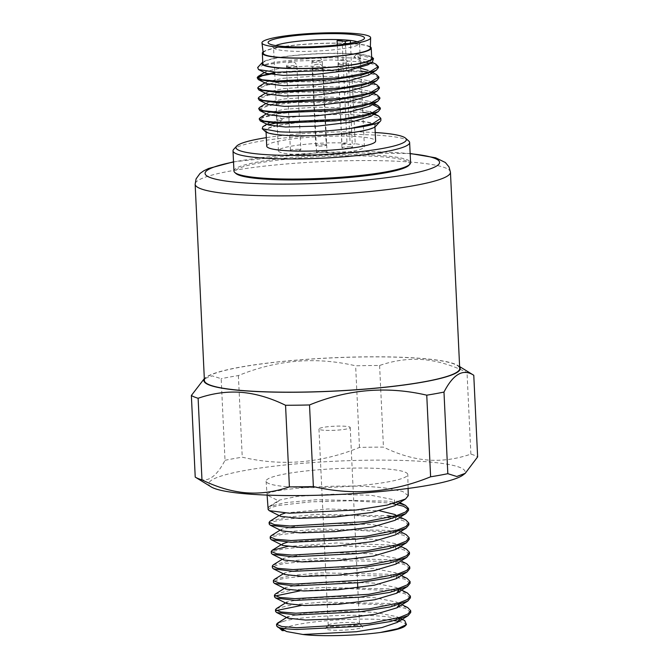 <?xml version="1.0" encoding="UTF-8"?>
<svg xmlns="http://www.w3.org/2000/svg" width="669" height="669" viewBox="0 0 669 669"><rect width="100%" height="100%" fill="white"/><g stroke="black" fill="none" stroke-linecap="round" stroke-linejoin="round"><path stroke-width="0.5" stroke-dasharray="3.35 2.51" d="M195.223 477.089C205.743 484.013 215.677 478.419 225.018 460.305L221.171 378.687L212.224 375.878L203.769 379.03M211.178 486.907A128.314 16.692 177.3 0 1 275.779 466A128.314 16.692 177.3 0 1 426.22 461.719A128.314 16.692 177.3 0 1 462.99 475.032M225.018 460.305A143.96 18.724 177.3 0 1 242.245 457.195C281.908 466.452 320.986 463.199 359.479 447.427A143.96 18.724 177.3 0 1 383.446 447.101C398.632 454.519 413.358 458.825 427.608 460.013C441.858 461.108 456.275 459.143 470.884 454.117A143.96 18.724 177.3 0 1 477.633 456.902M287.578 486.764A70.939 9.224 -2.7 0 0 364.622 485.067A70.939 9.224 -2.7 0 0 407.797 474.538A70.939 9.224 -2.7 0 0 386.297 468.936A70.939 9.224 -2.7 0 0 309.028 470.65A70.939 9.224 -2.7 0 0 266.078 481.22A70.939 9.224 -2.7 0 0 287.578 486.764M408.249 495.67L402.654 491.447L386.858 488.245C345.94 482.558 263.168 489.156 267.09 495.043L278.772 501.006L279.483 500.069L297.847 496.306L333.58 494.182L371.203 495.303L394.442 499.852L394.71 505.731M280.62 516.326L280.554 514.637L279.073 515.556M285.253 513.039L328.019 508.958L379.775 510.832M396.541 515.598L395.045 520.306M281.682 530.885L281.607 529.212L299.737 525.508L335.01 523.434L372.148 524.563L395.095 529.07L395.371 534.891M282.744 545.436L282.653 543.788L281.223 544.675M287.645 542.133L344.092 538.01L375.97 539.523L395.396 543.663L395.68 549.483M283.79 559.986L283.706 558.356L301.527 554.726L336.323 552.694L373.009 553.815L395.714 558.272L395.989 564.076M284.843 574.529L284.768 572.923L302.48 569.327L337.051 567.32L373.494 568.441L396.048 572.89L396.316 578.66M285.897 589.088L285.83 587.491L303.433 583.928L337.77 581.946L373.971 583.075L396.383 587.499L399 589.999M285.512 602.92L286.884 602.067L304.345 598.538L338.43 596.572L374.397 597.693L396.692 602.092L399.309 604.584M286.591 617.479L287.929 616.642L305.231 613.147L339.074 611.198L374.816 612.319L396.993 616.693L399.619 619.168M280.194 627.882L277.819 626.669L278.973 627.706M278.254 627.313L277.819 626.669M410.724 612.436L405.347 608.355L390.253 605.253L346.684 603.12L301.343 605.437M276.155 610.588L275.603 611.483M410.415 597.835L405.029 593.746L389.835 590.627L345.656 588.503L299.871 590.886M275.093 596.029L274.541 596.924M410.105 583.243L404.653 579.111L389.408 576.001L314.957 574.922L284.634 578.275L276.247 580.349L273.479 582.365M409.796 568.65L404.36 564.519L388.982 561.375L314.187 560.304L283.639 563.683L275.218 565.765L272.408 567.805M409.487 554.049L403.984 549.893L388.555 546.749L313.276 545.687L282.653 549.09L274.148 551.189L271.346 553.246M409.177 539.457L403.658 535.284L388.137 532.131L352.354 530.007L312.473 531.069L281.657 534.498L273.119 536.605L270.284 538.679M408.868 524.856L403.608 520.766L388.697 517.63M387.711 517.497L351.861 515.381L311.612 516.46L280.62 519.913L272.049 522.046L269.214 524.12M408.558 510.263L408.333 509.402M392.912 503.69L387.284 502.871L351.125 500.746L310.767 501.842L279.667 505.312L271.012 507.462L268.152 509.561M266.078 481.22L267.098 495.093M278.772 501.006L268.026 507.855M268.018 507.788L268.988 506.609L285.069 502.662L316.42 499.751L387.234 501.131L398.875 503.147M270.059 521.168L286.014 517.262L317.206 514.369L387.66 515.757M393.138 516.552L405.84 519.98M271.112 535.735L286.951 531.863L317.967 528.995L388.079 530.383L406.158 534.581M287.377 546.548L336.791 542.952L388.505 545.001L406.459 549.182M273.211 564.895L288.874 561.065L319.556 558.23L388.932 559.635L406.777 563.791M274.273 579.463L289.819 575.666L320.409 572.848L389.358 574.261L407.112 578.401M275.335 594.03L290.806 590.259L321.17 587.474L389.784 588.887L407.446 593.01M276.389 608.598L291.743 604.86L322.015 602.092L390.203 603.505L407.747 607.611M277.434 623.182L285.822 620.631C306.553 615.84 361.302 613.423 388.739 616.96L404.712 620.539M276.632 625.557A67.193 8.739 177.3 0 1 285.822 620.631M282.234 630.641A61.841 8.045 177.3 0 1 282.937 629.278M283.982 628.542A61.841 8.045 177.3 0 1 332.276 620.297A61.841 8.045 177.3 0 1 394.242 620.648M398.649 621.376A61.841 8.045 177.3 0 1 405.289 625.833M285.32 630.499L284.634 630.533M357.07 625.306A18.774 2.442 -2.7 0 0 337.795 625.64A18.774 2.442 -2.7 0 0 325.393 628.216A18.774 2.442 -2.7 0 0 330.938 630.022A18.774 2.442 -2.7 0 0 352.479 629.454A18.774 2.442 -2.7 0 0 362.581 626.468A18.774 2.442 -2.7 0 0 357.07 625.306M354.746 622.596A15.646 2.032 -2.7 0 0 338.681 622.881A15.646 2.032 -2.7 0 0 328.345 625.03A15.646 2.032 -2.7 0 0 328.228 625.298A15.646 2.032 -2.7 0 0 332.97 626.527A15.646 2.032 -2.7 0 0 349.987 626.151A15.646 2.032 -2.7 0 0 359.487 623.826A15.646 2.032 -2.7 0 0 359.337 623.567A15.646 2.032 -2.7 0 0 354.746 622.596M323.712 430.226A15.646 2.032 177.3 0 1 318.962 428.988A15.646 2.032 177.3 0 1 328.462 426.663A15.646 2.032 177.3 0 1 345.488 426.287A15.646 2.032 177.3 0 1 350.23 427.516A15.646 2.032 177.3 0 1 340.73 429.841A15.646 2.032 177.3 0 1 323.712 430.226M459.645 367.005A128.314 16.692 -2.7 0 0 457.822 365.466A128.314 16.692 -2.7 0 0 421.353 358.4A128.314 16.692 -2.7 0 0 293.097 360.415A128.314 16.692 -2.7 0 0 206.01 377.341A128.314 16.692 -2.7 0 0 204.338 379.047M473.669 375.217A143.96 18.724 -2.7 0 0 467.029 372.499C451.843 365.082 437.125 360.775 422.875 359.588C408.625 358.492 394.2 360.457 379.599 365.483A143.96 18.724 -2.7 0 0 355.632 365.809C315.96 356.552 276.882 359.805 238.39 375.577A143.96 18.724 -2.7 0 0 221.171 378.687M204.413 380.552A127.796 16.625 177.3 0 1 281.983 361.544A127.796 16.625 177.3 0 1 420.985 358.467A127.796 16.625 177.3 0 1 459.712 368.51M408.91 165.293A87.371 11.365 -2.7 0 0 360.123 155.885A87.371 11.365 -2.7 0 0 259.706 162.868A87.371 11.365 -2.7 0 0 235.873 173.455M233.958 171.021A88.408 11.498 177.3 0 1 258.911 161.773A88.408 11.498 177.3 0 1 383.789 155.743A88.408 11.498 177.3 0 1 410.582 162.692M408.801 141.075A88.408 11.498 -2.7 0 0 382.844 135.598A88.408 11.498 -2.7 0 0 292.085 137.195A88.408 11.498 -2.7 0 0 233.698 149.329M375.217 132.521A85.281 11.097 -2.7 0 0 266.321 137.655M266.73 146.177A54.507 7.091 177.3 0 1 299.812 138.073A54.507 7.091 177.3 0 1 359.102 136.76A54.507 7.091 177.3 0 1 375.618 141.042M358.375 121.256A54.507 7.091 -2.7 0 0 299.085 122.569A54.507 7.091 -2.7 0 0 265.994 130.681A54.507 7.091 -2.7 0 0 282.51 134.962A54.507 7.091 -2.7 0 0 341.8 133.649A54.507 7.091 -2.7 0 0 374.891 125.546A54.507 7.091 -2.7 0 0 358.375 121.256M265.476 131.651A55.552 7.225 177.3 0 1 295.363 122.82A55.552 7.225 177.3 0 1 359.094 121.131A55.552 7.225 177.3 0 1 375.501 126.466M275.477 123.18L278.956 122.611L276.648 119.45A60.77 7.903 177.3 0 1 362.481 115.311A60.77 7.903 177.3 0 1 380.895 120.077M262.867 126.658L268.068 124.735M276.648 119.45L276.431 114.733L263.628 117.251L259.221 119.81M372.8 114.006L371.128 113.638M362.782 112.325L301.602 111.455L274.265 114.148L260.116 117.736M278.956 122.611L282.561 119.927L269.39 122.72M266.856 124.183L268.428 123.205L268.512 125.003M370.358 116.506L370.133 111.748L349.912 107.943L316.613 107.149L284.643 109.256L267.943 112.869L268.026 114.675M369.865 106.179L369.648 101.412L349.419 97.607L316.128 96.821L284.149 98.928L267.449 102.541L267.541 104.339M369.38 95.843L369.163 91.084L348.934 87.279L315.634 86.485L283.664 88.592L266.964 92.205L267.056 94.011M368.895 85.515L368.669 80.748L348.449 76.943L315.149 76.157L283.179 78.265L266.479 81.877L266.563 83.675M368.41 75.179L368.184 70.421L372.558 72.595M360.7 68.221L307.046 66.072L280.462 68.221L266.262 71.391M264.422 72.52L265.994 71.541L266.078 73.347M367.917 64.843L367.699 60.085L353.943 56.932L359.905 60.611L375.945 64.191M274.742 72.461L317.365 69.417L360.834 70.998M369.179 72.302L376.43 74.527M258.652 86.736L272.709 83.173L299.854 80.472L360.875 81.275L376.923 84.854M259.146 97.072L273.195 93.501L300.339 90.808L361.369 91.611L377.408 95.19M259.631 107.4L273.68 103.837L300.824 101.136L361.854 101.939L373.436 103.954M282.561 119.927L276.431 114.733M380.377 108.922L380.285 108.478M372.424 104.59L361.896 102.842L295.706 102.374L268.729 105.602L258.727 109.482M379.883 98.586L374.991 95.107L361.411 92.506L295.221 92.038L268.244 95.266L258.242 99.146M379.398 88.258L374.506 84.771L360.926 82.178L294.736 81.71L267.751 84.938L257.757 88.818M378.913 77.922L374.013 74.443L360.432 71.842L317.407 70.312L274.783 73.364M257.398 78.03L257.264 78.482M359.905 60.611L359.805 58.479A60.77 7.903 -2.7 0 0 264.088 64.843L293.039 61.096L332.292 59.917L365.383 62.259L375 64.65L378.42 67.594M264.088 64.843L257.665 67.519M373.528 58.563L356.334 54.44L353.943 56.932M359.805 58.479L356.334 54.44M371.655 56.99A55.552 7.225 -2.7 0 0 355.933 53.972A55.552 7.225 -2.7 0 0 300.557 54.833A55.552 7.225 -2.7 0 0 262.766 62.125M262.825 63.522A54.507 7.091 177.3 0 1 295.915 55.41A54.507 7.091 177.3 0 1 355.206 54.097A54.507 7.091 177.3 0 1 371.721 58.387M370.367 46.872A54.507 7.091 -2.7 0 0 354.721 43.769A54.507 7.091 -2.7 0 0 299.837 44.664A54.507 7.091 -2.7 0 0 263.093 51.931M263.26 53.219A53.595 6.974 177.3 0 1 295.539 45.199A53.595 6.974 177.3 0 1 354.085 43.886A53.595 6.974 177.3 0 1 370.325 48.168M357.146 41.729A43.033 5.595 177.3 0 1 359.529 43.426A43.033 5.595 177.3 0 1 359.194 44.179A43.033 5.595 177.3 0 1 330.77 50.083A43.033 5.595 177.3 0 1 286.6 50.861A43.033 5.595 177.3 0 1 273.964 48.193A43.033 5.595 177.3 0 1 273.562 47.482A43.033 5.595 177.3 0 1 275.779 45.567M337.268 44.974L341.943 143.994L346.985 143.082L342.11 39.764M346.985 143.082A43.033 5.595 -2.7 0 0 301.953 144.68A43.033 5.595 -2.7 0 0 278.429 150.801A43.033 5.595 -2.7 0 0 321.68 154.363A43.033 5.595 -2.7 0 0 364.404 146.745A43.033 5.595 -2.7 0 0 355.206 143.743L350.464 43.134M341.943 143.994L350.163 144.655L355.206 143.743M324.666 144.772A5.218 0.677 177.3 0 1 326.246 145.181A5.218 0.677 177.3 0 1 323.085 145.959A5.218 0.677 177.3 0 1 317.407 146.085A5.218 0.677 177.3 0 1 315.827 145.675A5.218 0.677 177.3 0 1 318.996 144.897A5.218 0.677 177.3 0 1 324.666 144.772M299.26 149.363A5.218 0.677 177.3 0 1 300.841 149.772A5.218 0.677 177.3 0 1 297.672 150.55A5.218 0.677 177.3 0 1 292.002 150.676A5.218 0.677 177.3 0 1 290.421 150.266A5.218 0.677 177.3 0 1 293.582 149.488A5.218 0.677 177.3 0 1 299.26 149.363M350.832 146.871A5.218 0.677 177.3 0 1 352.412 147.28A5.218 0.677 177.3 0 1 349.251 148.058A5.218 0.677 177.3 0 1 343.573 148.184A5.218 0.677 177.3 0 1 341.993 147.774A5.218 0.677 177.3 0 1 345.162 146.996A5.218 0.677 177.3 0 1 350.832 146.871M325.427 151.462A5.218 0.677 177.3 0 1 327.007 151.871A5.218 0.677 177.3 0 1 323.838 152.649A5.218 0.677 177.3 0 1 318.168 152.775A5.218 0.677 177.3 0 1 316.588 152.365A5.218 0.677 177.3 0 1 319.757 151.587A5.218 0.677 177.3 0 1 325.427 151.462M345.413 43.945L350.163 144.655M470.884 454.117L467.029 372.499M379.599 365.483L383.446 447.101M359.479 447.427L355.632 365.809M238.39 375.577L242.245 457.195M450.454 172.201A127.796 16.625 -2.7 0 0 411.728 162.157A127.796 16.625 -2.7 0 0 272.726 165.235A127.796 16.625 -2.7 0 0 195.156 184.243M410.164 153.694A117.359 15.262 -2.7 0 0 403.984 153.134A117.359 15.262 -2.7 0 0 233.531 162.023M313.46 62.393A5.218 0.677 -2.7 0 0 319.138 62.267A5.218 0.677 -2.7 0 0 322.299 61.498A5.218 0.677 -2.7 0 0 320.719 61.088A5.218 0.677 -2.7 0 0 315.049 61.214A5.218 0.677 -2.7 0 0 311.879 61.983A5.218 0.677 -2.7 0 0 313.46 62.393M316.169 57.743L317.624 57.475L316.169 57.743M288.055 66.984A5.218 0.677 -2.7 0 0 293.724 66.858A5.218 0.677 -2.7 0 0 296.894 66.08A5.218 0.677 -2.7 0 0 295.313 65.671A5.218 0.677 -2.7 0 0 289.644 65.796A5.218 0.677 -2.7 0 0 286.474 66.574A5.218 0.677 -2.7 0 0 288.055 66.984M290.764 62.326L292.211 62.066L290.764 62.326M339.626 64.492A5.218 0.677 -2.7 0 0 345.304 64.366A5.218 0.677 -2.7 0 0 348.465 63.597A5.218 0.677 -2.7 0 0 346.885 63.187A5.218 0.677 -2.7 0 0 341.215 63.312A5.218 0.677 -2.7 0 0 338.046 64.082A5.218 0.677 -2.7 0 0 339.626 64.492M342.336 59.834L343.791 59.574L342.336 59.834M314.221 69.083A5.218 0.677 -2.7 0 0 319.899 68.957A5.218 0.677 -2.7 0 0 323.06 68.179A5.218 0.677 -2.7 0 0 321.48 67.77A5.218 0.677 -2.7 0 0 315.81 67.895A5.218 0.677 -2.7 0 0 312.64 68.673A5.218 0.677 -2.7 0 0 314.221 69.083M316.93 64.425L318.385 64.165L316.93 64.425M408.09 488.445L407.797 474.538M268.988 506.609L279.483 500.069M399.836 502.544L394.442 499.852M400.146 517.137L394.777 514.469M280.144 530.116L281.607 529.212M400.447 531.738L395.095 529.07M400.739 546.33L395.396 543.663M282.293 559.242L283.706 558.356M401.04 560.931L395.714 558.272M283.372 573.801L284.768 572.923M401.341 575.524L396.048 572.89M284.442 588.36L285.83 587.491M400.463 589.531L396.383 587.499M401.944 604.717L396.692 602.092M401.049 618.716L396.993 616.693M328.345 625.03L325.393 628.216M328.228 625.298L318.962 428.988M359.487 623.826L357.781 587.742M357.555 582.858L350.23 427.516M359.337 623.567L362.581 626.468M206.01 377.341L204.321 378.621M457.822 365.466L459.628 366.579M233.523 161.823L318.176 152.716L410.147 153.494M265.994 130.681L266.061 132.069M374.891 125.546L374.958 126.934M374.506 113.922L372.825 113.086M266.371 113.847L267.943 112.869M369.648 101.412L374.021 103.595M267.449 102.541L265.877 103.519M369.163 91.084L373.536 93.259M266.964 92.205L265.392 93.183M368.669 80.748L373.043 82.931M266.479 81.877L264.907 82.847M367.699 60.085L372.073 62.267M273.964 48.193L268.562 43.36M364.404 146.745L359.529 43.426M278.429 150.801L277.292 126.592M277.133 123.263L273.562 47.482M359.194 44.179L364.12 38.861M315.827 145.675L311.879 61.983C313.318 56.84 314.121 58.588 314.673 57.818L318.151 57.45C319.356 58.036 320.526 56.547 322.299 61.498L326.246 145.181M290.421 150.266L286.474 66.574C287.913 61.431 288.715 63.179 289.267 62.409L292.746 62.041C293.95 62.627 295.121 61.138 296.894 66.08L300.841 149.772M341.993 147.774L338.046 64.082C339.492 58.939 340.287 60.687 340.839 59.917L344.318 59.549C345.522 60.135 346.693 58.646 348.465 63.597L352.412 147.28M316.588 152.365L312.64 68.673C314.079 63.53 314.882 65.278 315.433 64.508L318.912 64.14C320.117 64.726 321.287 63.237 323.06 68.179L327.007 151.871"/><path stroke-width="1" d="M204.321 378.621L191.367 395.479L195.223 477.089A143.96 18.724 177.3 0 0 195.331 477.164A143.96 18.724 177.3 0 0 201.971 479.882L198.116 398.264C212.717 393.238 227.142 391.265 241.392 392.36C255.642 393.556 270.36 397.854 285.554 405.272L289.401 486.89C274.8 491.924 260.375 493.889 246.125 492.794C231.875 491.598 217.157 487.3 201.971 479.882M285.554 405.272A143.96 18.724 -2.7 0 0 309.521 404.954C348.014 389.182 387.092 385.921 426.755 395.178A143.96 18.724 -2.7 0 0 443.982 392.067C453.323 373.963 463.257 368.368 473.777 375.284L477.633 456.902L465.231 473.343L462.99 475.032A128.314 16.692 177.3 0 1 375.903 491.958A128.314 16.692 177.3 0 1 247.647 493.973A128.314 16.692 177.3 0 1 211.178 486.907L195.331 477.164M465.231 473.343L456.776 476.495L447.829 473.685A143.96 18.724 177.3 0 1 430.61 476.796C392.118 492.568 353.04 495.829 313.368 486.572A143.96 18.724 177.3 0 1 289.401 486.89M267.098 495.093L268.152 509.561L269.222 510.648L289.301 513.215L356.134 510.012L387.217 505.062L405.523 499.007L408.249 495.67L408.09 488.445M405.523 499.007L394.71 505.731L372.014 512.437L334.751 517.087L299.135 518.333L280.62 516.326L269.222 510.648M280.554 514.637L285.253 513.039M379.775 510.832L394.777 514.469L396.541 515.598M405.849 513.591L395.045 520.306L372.508 526.98L335.495 531.612L300.105 532.867L281.682 530.885L270.293 525.207L290.254 527.749L356.794 524.538L387.644 519.612L405.849 513.591L408.558 510.263L408.516 508.515L405.598 511.977L396.993 515.465L365.943 521.636L290.145 526.018L274.641 524.705L269.089 522.389L270.059 521.168L279.073 515.556M406.183 528.159L395.371 534.891L372.976 541.53L336.206 546.138L301.025 547.401L282.744 545.436L271.346 539.758L291.207 542.283L357.321 539.08L388.12 534.155L406.183 528.159L408.868 524.856L408.826 523.116L405.949 526.545L397.378 530.024L366.553 536.162L291.09 540.544L275.72 539.256L270.151 536.948L271.112 535.735L280.144 530.116M282.653 543.788L287.645 542.133M406.493 542.751L395.68 549.483L373.402 556.09L336.85 560.672L301.92 561.927L283.79 559.986L272.392 554.3L292.152 556.817L357.915 553.614L388.438 548.739L406.493 542.751L409.177 539.457L409.135 537.717L406.25 541.137L397.721 544.599L367.038 550.712L292.044 555.078L276.715 553.79L271.221 551.507L272.158 550.319L287.377 546.548M406.802 557.344L395.989 564.076L373.82 570.649L337.494 575.206L302.814 576.452L284.843 574.529L273.437 568.851L293.106 571.343L358.484 568.157L388.89 563.29L406.802 557.344L409.487 554.049L409.453 552.31L406.601 555.705L398.114 559.159L367.682 565.246L292.989 569.603L277.769 568.332L272.283 566.066L273.211 564.895L282.293 559.242M407.12 571.936L396.316 578.66L374.28 585.199L338.205 589.732L303.759 590.986L285.897 589.088L274.499 583.41L294.059 585.868L359.052 582.691L389.283 577.849L407.12 571.936L409.796 568.65L409.763 566.902L406.903 570.306L398.507 573.718L368.126 579.797L293.942 584.137L278.797 582.875L273.345 580.625L274.273 579.463L283.372 573.801M399 589.999L396.65 593.236L374.782 599.742L338.94 604.258L304.713 605.52L286.968 603.639L286.884 602.067M399.309 604.584L396.96 607.82L375.225 614.293L339.609 618.792L305.616 620.046L288.021 618.189L287.929 616.642M399.619 619.168L397.269 622.413L381.94 627.564L356.334 631.737L302.965 634.488C319.372 636.604 355.264 635.834 380.452 632.473L397.729 628.693L406.451 624.578L404.712 620.539L401.049 618.716M280.194 627.882L286.717 631.569L302.965 634.488M277.735 627.062L277.267 626.644A67.193 8.739 177.3 0 0 278.254 627.313L277.819 626.669L278.254 627.313C281.223 628.417 287.436 629.136 296.911 629.47L360.8 626.301L390.479 621.534L408.082 615.681L410.724 612.436L410.691 610.697L407.881 614.05L399.585 617.428L369.756 623.416L296.793 627.731L281.892 626.502L276.54 624.311L277.434 623.182L286.591 617.479M301.343 605.437L276.155 610.588M275.477 609.752L275.603 611.483L276.615 612.511L295.957 614.936L360.248 611.759L390.186 606.95L407.781 601.088L410.415 597.835L410.381 596.096L407.572 599.449L399.242 602.853L369.255 608.865L295.84 613.205L280.846 611.959L275.477 609.752L276.389 608.598L285.512 602.92M299.871 590.886L275.093 596.029M274.415 595.193L274.541 596.924L275.569 597.961L295.004 600.402L359.696 597.216L389.701 592.408L407.454 586.504L410.105 583.243L410.072 581.503L407.237 584.882L398.816 588.302L368.711 594.323L294.895 598.671L279.859 597.425L274.415 595.193L275.335 594.03L284.442 588.36M273.345 580.625L273.479 582.365L274.499 583.41M272.283 566.066L272.408 567.805L273.437 568.851M271.221 551.507L271.346 553.246L272.392 554.3M270.151 536.948L270.284 538.679L271.346 539.758M388.697 517.63L387.711 517.497M269.089 522.389L269.214 524.12L270.293 525.207M408.333 509.402L403.532 506.249L392.912 503.69M398.875 503.147L405.506 505.371L408.516 508.515M387.66 515.757L393.138 516.552M400.146 517.137L405.84 519.98L408.826 523.116M400.447 531.738L406.158 534.581L409.135 537.717M400.739 546.33L406.459 549.182L409.453 552.31M401.04 560.931L406.777 563.791L409.763 566.902M401.341 575.524L407.112 578.401L410.072 581.503M400.463 589.531L407.446 593.01L410.381 596.096M401.944 604.717L407.747 607.603L410.691 610.697M277.267 626.644A67.193 8.739 177.3 0 1 276.632 625.557L276.54 624.311M282.937 629.278A61.841 8.045 177.3 0 1 283.982 628.542M394.242 620.648A61.841 8.045 177.3 0 1 398.649 621.376M406.451 624.578L405.289 625.833A61.841 8.045 177.3 0 1 380.452 632.473M278.973 627.706L282.234 630.641L284.634 630.533M191.367 395.479A143.96 18.724 -2.7 0 0 198.116 398.264M204.338 379.047A128.314 16.692 -2.7 0 0 242.78 390.654A128.314 16.692 -2.7 0 0 387.61 387.008A128.314 16.692 -2.7 0 0 459.645 367.005M473.777 375.284A143.96 18.724 -2.7 0 0 473.669 375.217L459.628 366.579M459.712 368.51A127.796 16.625 177.3 0 1 382.141 387.51A127.796 16.625 177.3 0 1 243.14 390.587A127.796 16.625 177.3 0 1 204.413 380.552L195.156 184.243A127.796 16.625 -2.7 0 0 233.882 194.278A127.796 16.625 -2.7 0 0 372.884 191.209A127.796 16.625 -2.7 0 0 450.454 172.201L459.712 368.51M234.794 172.493L235.873 173.455A87.371 11.365 -2.7 0 0 295.154 179.961A87.371 11.365 -2.7 0 0 384.934 172.911A87.371 11.365 -2.7 0 0 408.91 165.293L409.888 164.231A88.408 11.498 177.3 0 1 385.628 171.941A88.408 11.498 177.3 0 1 260.751 177.971A88.408 11.498 177.3 0 1 234.794 172.493A88.408 11.498 177.3 0 1 233.958 171.021L233.004 150.876A88.408 11.498 -2.7 0 0 259.798 157.817A88.408 11.498 -2.7 0 0 355.967 155.693A88.408 11.498 -2.7 0 0 409.637 142.539A88.408 11.498 -2.7 0 0 408.801 141.075L405.556 138.174A85.281 11.097 -2.7 0 0 380.519 132.888A85.281 11.097 -2.7 0 0 375.217 132.521M409.637 142.539L410.582 162.692A88.408 11.498 177.3 0 1 409.888 164.231M266.321 137.655A85.281 11.097 -2.7 0 0 236.65 146.135L233.698 149.329A88.408 11.498 -2.7 0 0 233.004 150.876M236.65 146.135A85.281 11.097 -2.7 0 0 261.83 154.33A85.281 11.097 -2.7 0 0 359.671 151.729A85.281 11.097 -2.7 0 0 405.556 138.174M374.958 126.934L375.618 141.042A54.507 7.091 177.3 0 1 342.536 149.145A54.507 7.091 177.3 0 1 283.246 150.458A54.507 7.091 177.3 0 1 266.73 146.177L266.061 132.069M380.427 121.139A60.77 7.903 177.3 0 1 350.564 128.389L372.825 123.581L380.82 118.354L380.895 120.077A60.77 7.903 177.3 0 1 380.427 121.139L375.501 126.466A55.552 7.225 177.3 0 1 338.807 134.084A55.552 7.225 177.3 0 1 281.791 135.088A55.552 7.225 177.3 0 1 265.476 131.651L262.215 128.732L262.867 126.658L266.856 124.183M350.564 128.389C327.651 131.626 296.952 132.914 278.931 131.76L262.215 128.732M268.068 124.735L275.477 123.18M259.171 118.915L260.266 120.897L277.568 123.28L335.646 120.846L362.514 116.724L378.177 111.639L380.377 108.922L380.327 108.018L370.425 113.847L343.532 118.99L277.526 122.385L264.012 121.089L259.171 118.915L260.116 117.736L266.371 113.847M380.82 118.354L378.378 115.854L372.8 114.006M371.128 113.638L362.782 112.325M269.39 122.72L268.428 123.205M260.266 120.897L268.512 125.003L285.496 127.026L317.524 126.115L350.581 122.193L370.358 116.506L378.177 111.639M258.686 108.579L259.781 110.569L268.026 114.675L285.011 116.69L317.039 115.779L350.096 111.865L369.865 106.179L377.692 101.312L379.883 98.586L379.841 97.691L369.94 103.511L343.046 108.654L277.041 112.049L263.519 110.761L258.686 108.579L259.631 107.4L265.877 103.519M258.201 98.251L259.296 100.233L267.541 104.339L284.526 106.363L316.554 105.451L349.611 101.529L369.38 95.843L377.207 90.976L379.398 88.258L379.356 87.355L369.447 93.183L342.561 98.326L276.556 101.721L263.034 100.425L258.201 98.251L259.146 97.072L265.392 93.183M257.716 87.915L258.811 89.905L267.056 94.011L284.032 96.027L316.069 95.115L349.126 91.201L368.895 85.515L376.714 80.648L378.913 77.922L378.871 77.027L368.962 82.847L342.076 87.99L276.063 91.385L262.549 90.098L257.716 87.915L258.652 86.736L264.907 82.847M266.563 83.675L283.547 85.699L315.576 84.787L348.633 80.865L368.41 75.179L376.229 70.312L360.566 75.388L333.697 79.519L275.62 81.953L258.318 79.569L266.563 83.675M368.184 70.421L360.7 68.221M262.766 62.125A55.552 7.225 -2.7 0 0 262.223 62.602L257.665 67.519L258.552 69.593L266.078 73.347L283.062 75.363L315.091 74.451L348.148 70.538L367.917 64.843L372.382 62.075L373.528 58.563L372.24 57.409A55.552 7.225 -2.7 0 0 371.655 56.99M372.073 62.267L375.945 64.191L378.378 66.691L368.477 72.52L341.583 77.663L275.578 81.058L262.064 79.762L257.222 77.587L258.167 76.408L274.742 72.461M360.834 70.998L369.179 72.302M372.558 72.595L376.43 74.527L378.871 77.027M373.043 82.931L376.923 84.854L379.356 87.355M373.536 93.259L377.408 95.19L379.841 97.691M373.436 103.954L377.893 105.518L380.327 108.018M380.285 108.478L372.424 104.59M259.781 110.569L277.083 112.952L335.161 110.519L362.029 106.388L377.692 101.312M259.296 100.233L276.598 102.616L334.676 100.183L361.544 96.052L377.207 90.976M258.811 89.905L276.105 92.289L334.182 89.855L361.059 85.724L376.714 80.648M274.783 73.364L262.616 75.656L257.398 78.03M257.222 77.587L258.318 79.569M378.378 66.691L378.42 67.594L376.229 70.312M258.552 69.593L276.121 72.227L332.409 70.337L357.907 66.624L372.382 62.075M262.223 62.602A55.552 7.225 -2.7 0 0 278.622 67.937A55.552 7.225 -2.7 0 0 342.352 66.239A55.552 7.225 -2.7 0 0 372.24 57.409M371.236 48.051L371.721 58.387A54.507 7.091 177.3 0 1 338.639 66.49A54.507 7.091 177.3 0 1 279.349 67.803A54.507 7.091 177.3 0 1 262.825 63.522L262.34 53.186A54.507 7.091 -2.7 0 0 278.856 57.467A54.507 7.091 -2.7 0 0 338.146 56.154A54.507 7.091 -2.7 0 0 371.236 48.051A54.507 7.091 -2.7 0 0 370.367 46.872M263.093 51.931A54.507 7.091 -2.7 0 0 262.34 53.186M370.643 37.799L370.325 48.168A53.595 6.974 177.3 0 1 337.544 56.087A53.595 6.974 177.3 0 1 279.491 57.358A53.595 6.974 177.3 0 1 263.26 53.219L261.964 42.925A54.406 7.075 -2.7 0 0 278.446 47.123A54.406 7.075 -2.7 0 0 337.368 45.843A54.406 7.075 -2.7 0 0 370.643 37.799A54.406 7.075 -2.7 0 0 354.16 33.45A54.406 7.075 -2.7 0 0 294.728 34.788A54.406 7.075 -2.7 0 0 261.964 42.925M282.728 46.353A48.252 6.272 177.3 0 1 268.562 43.36A48.252 6.272 177.3 0 1 294.519 35.691A48.252 6.272 177.3 0 1 349.879 34.228A48.252 6.272 177.3 0 1 364.12 38.861A48.252 6.272 177.3 0 1 332.25 45.475A48.252 6.272 177.3 0 1 282.728 46.353M337.268 44.974L337.067 40.675L345.288 41.336L350.33 40.424A43.033 5.595 -2.7 0 0 346.492 40.048A43.033 5.595 -2.7 0 0 342.11 39.764A43.033 5.595 177.3 0 0 275.779 45.567M337.067 40.675L342.11 39.764M350.464 43.134L350.33 40.424A43.033 5.595 177.3 0 1 357.146 41.729M345.288 41.336L345.413 43.945M447.829 473.685L443.982 392.067M426.755 395.178L430.61 476.796M313.368 486.572L309.521 404.954M233.531 162.023A117.359 15.262 -2.7 0 0 240.656 182.637A117.359 15.262 -2.7 0 0 403.248 175.194A117.359 15.262 -2.7 0 0 410.164 153.694M396.65 593.236L407.454 586.504M286.968 603.639L275.569 597.961M396.96 607.82L407.781 601.088M288.021 618.189L276.615 612.511M397.269 622.413L408.082 615.681M286.717 631.569L277.911 627.179M405.506 505.371L399.836 502.544M272.158 550.319L281.223 544.675M357.781 587.742L357.555 582.858M195.156 184.243L196.092 178.866L200.006 173.472L203.878 170.746L208.611 168.479L233.523 161.823M410.147 153.494L435.67 157.8L445.345 162.5L448.999 166.899L450.454 172.201M378.378 115.854L374.506 113.922M372.825 113.086L370.133 111.748M374.021 103.595L377.893 105.518M264.422 72.52L258.167 76.408M277.292 126.592L277.133 123.263"/></g></svg>

